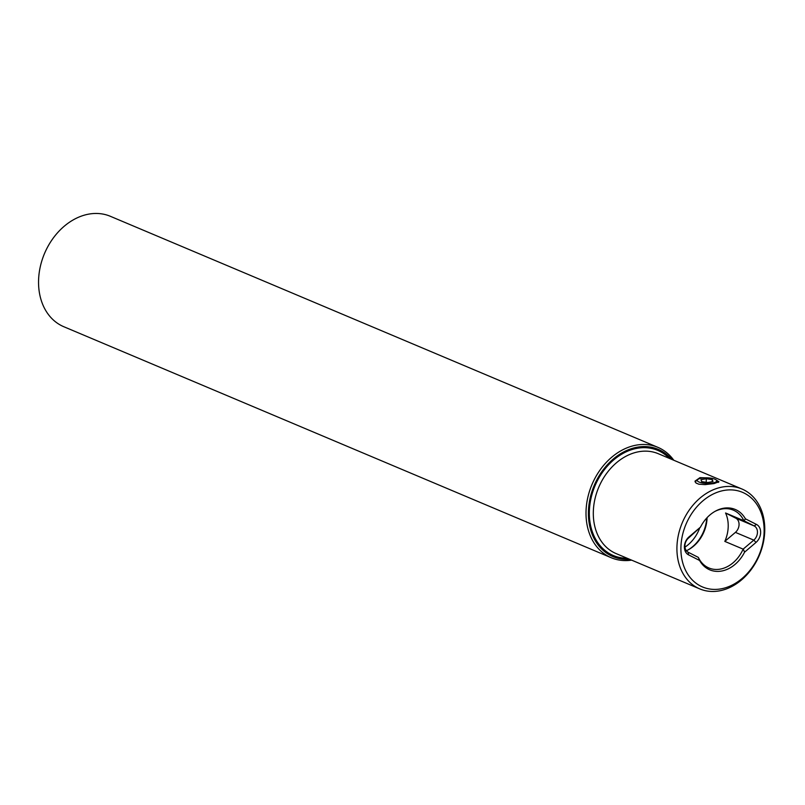 <?xml version="1.0" encoding="UTF-8"?>
<svg xmlns="http://www.w3.org/2000/svg" width="805" height="805" viewBox="0 0 805 805"><rect width="100%" height="100%" fill="white"/><g stroke="black" fill="none" stroke-linecap="round" stroke-linejoin="round"><path stroke-width="1.21" d="M715.836 481.974A9.7 2.787 1.5 0 0 716.259 480.022A9.7 2.787 1.5 0 0 707.585 477.848A9.7 2.787 1.5 0 0 698.136 479.267A9.7 2.787 1.5 0 0 697.754 479.539A9.7 2.787 1.5 0 0 703.51 483.141A9.7 2.787 1.5 0 0 715.836 481.974M716.259 480.022L717.849 481.561A11.411 3.28 -178.5 0 1 718.342 482.416M707.665 482.527L712.999 481.541L712.324 479.639L706.307 478.723L700.974 479.7L701.648 481.601L707.665 482.527M696.385 483.252A11.411 3.28 -178.5 0 1 695.53 481.964A11.411 3.28 -178.5 0 1 696.084 480.988L697.754 479.539M706.216 482.306L706.307 478.723M712.274 481.672L712.324 479.639M629.55 559.264A58.212 44.919 -67.1 0 1 588.546 508.941A58.212 44.919 -67.1 0 1 637.027 447.238A58.212 44.919 -67.1 0 1 671.702 459.373M611.267 557.744L63.806 326.719A59.922 46.237 112.9 0 1 40.25 266.878A59.922 46.237 112.9 0 1 88.6 214.15A59.922 46.237 -67.1 0 1 110.396 216.314L657.856 447.328A59.922 46.237 -67.1 0 0 636.061 445.175A59.922 46.237 112.9 0 0 587.71 497.893A59.922 46.237 112.9 0 0 611.267 557.744A59.922 46.237 112.9 0 0 631.623 560.139M688.013 549.946A32.814 25.317 112.9 0 0 706.74 518.028M686.373 550.741A31.385 24.22 112.9 0 0 688.577 549.644A31.385 24.22 112.9 0 0 707.082 517.726A31.385 24.22 -67.1 0 0 707.082 517.665M684.964 547.138A32.814 25.317 112.9 0 0 699.575 528.352M698.317 557.382L698.338 557.392A31.385 24.22 112.9 0 0 708.913 567.978A31.385 24.22 112.9 0 0 720.324 569.105A31.385 24.22 -67.1 0 0 743.136 549.131L753.802 540.135A8.563 6.601 112.9 0 0 754.174 525.937L744.031 520.795L745.43 518.833A32.774 25.287 112.9 0 0 715.293 511.215A32.774 25.287 112.9 0 0 700.471 527.124L688.547 538.042A8.563 6.601 112.9 0 0 688.174 552.23L698.317 557.382L699.595 560.471A32.774 25.287 112.9 0 0 744.565 552.18L743.297 549.091M744.031 520.795L743.88 520.724A31.385 24.22 -67.1 0 0 733.315 510.139A31.385 24.22 -67.1 0 0 721.894 509.012A31.385 24.22 112.9 0 0 714.739 511.527M676.935 547.038A54.217 41.83 -67.1 0 1 722.206 487.045A54.217 41.83 -67.1 0 1 741.918 488.997A54.217 41.83 -67.1 0 1 764.75 530.847A54.217 41.83 112.9 0 1 719.489 590.85A54.217 41.83 112.9 0 1 699.766 588.898A54.217 41.83 112.9 0 1 676.935 547.038M709.155 477.949L699.968 477.657L694.987 481.138L696.073 483.04L698.78 484.187L705.069 484.62L714.005 483.584L718.946 481.762L716.108 479.891M695.148 481.954A11.984 3.451 -178.5 0 1 695.731 481.38M721.23 588.817A51.359 39.626 112.9 0 0 764.116 531.984A51.359 39.626 112.9 0 0 723.806 490.476A51.359 39.626 112.9 0 0 680.919 547.32A51.359 39.626 112.9 0 0 721.23 588.817M724.812 541.403A31.385 24.22 112.9 0 0 725.557 512.986L735.78 518.179A8.563 6.601 112.9 0 1 735.408 532.377L724.812 541.403L743.136 549.131M743.88 520.724L725.557 512.986M700.471 527.124L689.01 536.885A10.847 8.362 112.9 0 0 688.537 554.856L699.595 560.471M744.565 552.18L756.016 542.419A10.847 8.362 112.9 0 0 756.489 524.437L745.43 518.833M657.856 447.328A59.922 46.237 -67.1 0 1 673.785 460.249M699.766 588.898L616.157 553.609A54.217 41.83 -67.1 0 1 593.325 511.759A54.217 41.83 -67.1 0 1 638.596 451.766A54.217 41.83 -67.1 0 1 658.309 453.718L741.918 488.997M669.307 458.357A57.064 44.034 112.9 0 0 636.996 448.325A57.064 44.034 112.9 0 0 589.592 507.311A57.064 44.034 112.9 0 0 627.155 558.257M756.016 542.419L753.802 540.135L735.408 532.377M756.489 524.437L754.174 525.937L735.78 518.179M688.537 554.856L688.174 552.23M689.01 536.885L688.547 538.042"/></g></svg>

